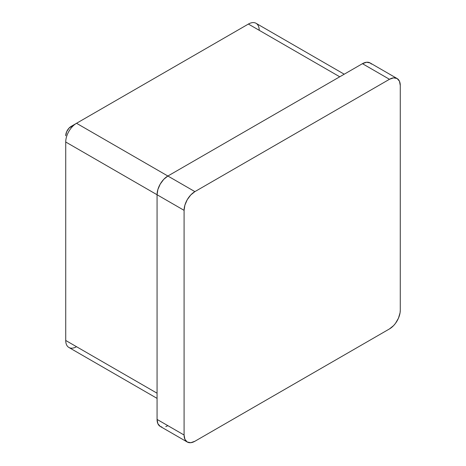 <?xml version="1.0" encoding="UTF-8"?>
<svg xmlns="http://www.w3.org/2000/svg" width="466" height="466" viewBox="0 0 466 466"><rect width="100%" height="100%" fill="white"/><g stroke="black" fill="none" stroke-linecap="round" stroke-linejoin="round"><path stroke-width="0.7" d="M371.431 64.046L370.086 62.927L366.579 62.246L362.443 63.685L167.871 176.02L163.735 179.358L160.228 184.093L157.887 189.493L157.065 194.747L157.065 419.417L157.887 423.722L160.228 426.419L161.865 427.025M165.762 426.635L167.871 425.662M76.529 346.71A15.285 8.825 -60 0 1 65.723 340.471L157.065 393.205L65.723 340.471L65.723 142.008L184.087 210.347L184.087 435.023L157.065 419.417L157.065 194.747L184.087 210.347L184.087 435.023L184.909 439.322L187.25 442.018L190.757 442.7L194.899 441.261L389.471 328.926L393.607 325.588L395.477 323.357L398.459 318.191L400.073 312.756L400.277 310.205L400.277 85.528L399.455 81.23L397.114 78.533L393.607 77.851L389.471 79.29L194.899 191.625L167.871 176.02L362.443 63.685L389.471 79.29L194.899 191.625L190.757 194.963L187.25 199.693L184.909 205.092L184.087 210.347A15.285 8.825 -60 0 1 194.899 191.625L76.529 123.286L248.401 24.057L339.743 76.791L248.401 24.057A15.285 8.825 -60 0 1 259.213 30.296M187.25 442.018A15.285 8.825 -60 0 1 184.087 435.023L157.065 419.417A15.285 8.825 120 0 0 160.228 426.419L187.25 442.018A15.285 8.825 -60 0 0 194.899 441.261L389.471 328.926A15.285 8.825 -60 0 0 400.277 310.205L400.277 85.528A15.285 8.825 -60 0 0 397.114 78.533A15.285 8.825 -60 0 0 389.471 79.29L362.443 63.685A15.285 8.825 120 0 1 370.086 62.927L397.114 78.533M157.065 398.378L68.886 347.467A15.285 8.825 120 0 1 65.723 340.471L65.723 142.008A15.285 8.825 -60 0 1 76.529 123.286L71.129 126.408A7.642 4.415 120 0 0 65.723 135.769L66.632 131.773L69.055 128.074L76.529 123.286A15.285 8.825 120 0 0 65.723 142.008L157.065 194.747A15.285 8.825 120 0 1 167.871 176.02L76.529 123.286L248.401 24.057A15.285 8.825 120 0 1 256.05 23.3L344.223 74.205M76.529 123.286L71.129 126.408"/></g></svg>
